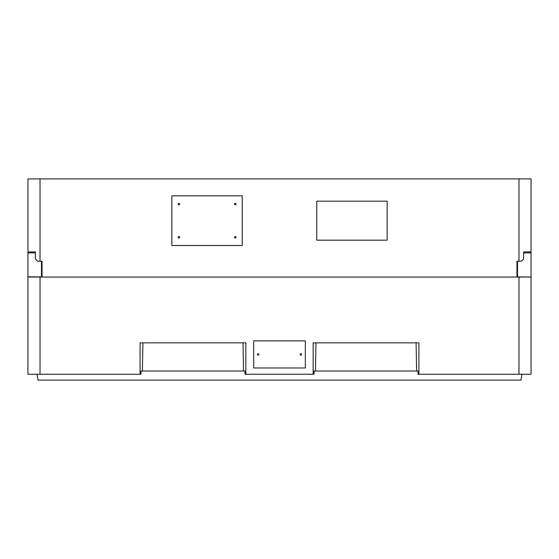 <?xml version="1.0" encoding="UTF-8"?>
<svg xmlns="http://www.w3.org/2000/svg" width="559" height="559" viewBox="0 0 559 559"><rect width="100%" height="100%" fill="white"/><g stroke="black" fill="none" stroke-linecap="round" stroke-linejoin="round"><path stroke-width="0.84" d="M521.994 374.25L520.967 380.085L38.033 380.085L37.006 374.25M518.976 374.25L418.908 374.25L418.908 342.856L313.159 342.856L313.159 374.25L244.968 374.25L244.996 371.029L140.938 371.029L140.966 374.25L27.95 374.25L27.95 277.047L531.05 277.047L531.05 374.25L518.976 374.25L518.976 277.047M313.159 374.25L314.032 374.25L314.004 371.029L418.062 371.029L418.034 374.25L418.908 374.25M245.841 374.25L245.841 342.856L140.092 342.856L140.092 374.25M142.908 342.856L142.384 371.029L142.908 342.856M416.092 342.856L416.616 371.029L416.092 342.856M40.024 277.047L40.024 374.25M253.667 340.864L305.333 340.864L305.333 367.983L253.667 367.983L253.667 340.864M243.549 371.029L243.025 342.856M315.451 371.029L315.975 342.856M301.601 354.427A0.727 0.727 0 0 0 300.882 353.7A0.727 0.727 0 0 0 300.155 354.427A0.727 0.727 0 0 0 300.882 355.147A0.727 0.727 0 0 0 301.601 354.427M257.399 354.427A0.727 0.727 0 0 1 258.118 353.7A0.727 0.727 0 0 1 258.845 354.427A0.727 0.727 0 0 1 258.118 355.147A0.727 0.727 0 0 1 257.399 354.427M41.471 277.047L41.471 261.235M35.357 252.885L27.95 252.885L27.95 251.892L35.357 251.892L35.357 258.978L37.509 261.165L42.037 261.249L42.037 277.047L516.963 277.047L516.963 261.249L518.976 261.214L518.976 178.915L531.05 178.915L531.05 252.885L523.643 252.885M41.471 276.88L27.95 276.88L27.95 252.885M517.529 277.047L517.529 261.235M517.529 276.88L531.05 277.047M531.05 276.88L531.05 252.885M40.024 261.214L40.024 178.915L518.976 178.915M40.024 178.915L27.95 178.915L27.95 251.892M171.858 195.846L171.858 245.506L242.25 245.506L242.25 195.846L171.858 195.846M387.142 201.177L316.75 201.177L316.75 240.174L387.142 240.174L387.142 201.177M531.05 251.892L523.643 251.892L523.643 258.978L521.491 261.165L518.976 261.214M178.097 204.077A0.783 0.783 0 0 0 178.88 204.86A0.783 0.783 0 0 0 179.663 204.077A0.783 0.783 0 0 0 178.88 203.294A0.783 0.783 0 0 0 178.097 204.077M178.097 237.282A0.783 0.783 0 0 0 178.88 238.064A0.783 0.783 0 0 0 179.663 237.282A0.783 0.783 0 0 0 178.88 236.499A0.783 0.783 0 0 0 178.097 237.282M234.445 237.282A0.783 0.783 0 0 0 235.227 238.064A0.783 0.783 0 0 0 236.01 237.282A0.783 0.783 0 0 0 235.227 236.499A0.783 0.783 0 0 0 234.445 237.282M234.445 204.077A0.783 0.783 0 0 0 235.227 204.86A0.783 0.783 0 0 0 236.01 204.077A0.783 0.783 0 0 0 235.227 203.294A0.783 0.783 0 0 0 234.445 204.077"/></g></svg>
